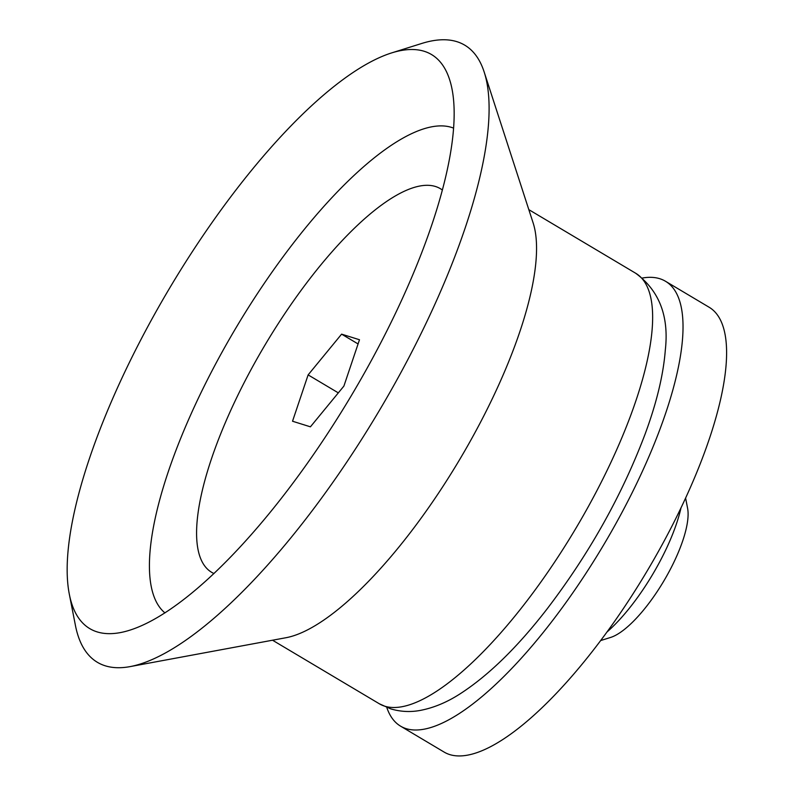 <?xml version="1.0" encoding="UTF-8"?>
<svg xmlns="http://www.w3.org/2000/svg" width="795" height="795" viewBox="0 0 795 795"><rect width="100%" height="100%" fill="white"/><g stroke="black" fill="none" stroke-linecap="round" stroke-linejoin="round"><path stroke-width="1.19" d="M600.732 640.541L610.689 637.411A79.719 25.192 -59.2 0 0 663.577 581.413A79.719 25.192 -59.2 0 0 687.586 508.234L685.588 497.988M607.092 631.916A100.22 31.671 -59.2 0 0 681.037 507.687M386.797 707.471A258.892 81.805 -59.2 0 0 400.571 726.153L444.147 752.09A258.892 81.805 -59.2 0 0 449.801 754.604A258.892 81.805 -59.2 0 0 651.791 563.089A258.892 81.805 -59.2 0 0 708.981 307.158L665.415 281.221A258.892 81.805 -59.2 0 0 642.43 278.021M400.571 726.153A258.892 81.805 -59.2 0 0 406.225 728.667A258.892 81.805 -59.2 0 0 608.215 537.152A258.892 81.805 -59.2 0 0 665.415 281.221M69.334 594.263L75.416 625.367A359.111 113.476 -59.2 0 0 105.238 665.803A359.111 113.476 -59.2 0 0 130.122 666.607L286.111 637.699A250.544 79.172 -59.2 0 0 459.45 459.917A250.544 79.172 -59.2 0 0 533.087 222.779L484.125 71.878A359.111 113.476 -59.2 0 0 421.787 43.447L391.547 52.937A334.049 105.556 -59.2 0 0 169.941 287.591A334.049 105.556 -59.2 0 0 69.334 594.263A334.049 105.556 -59.2 0 0 97.079 631.876A334.049 105.556 -59.2 0 0 120.234 632.621A334.049 105.556 -59.2 0 0 351.36 395.572A334.049 105.556 -59.2 0 0 449.533 79.391A334.049 105.556 -59.2 0 0 391.547 52.937M130.122 666.607A359.111 113.476 -59.2 0 0 378.589 411.78A359.111 113.476 -59.2 0 0 484.125 71.878M453.518 128.094A282.454 89.249 -59.2 0 0 236.403 327.142A282.454 89.249 -59.2 0 0 164.953 612.905M442.298 189.975A223.316 70.566 -59.2 0 0 265.371 344.394A223.316 70.566 -59.2 0 0 213.984 573.533M343.897 386.082L310.418 426.826L292.53 421.231L308.122 374.892L341.602 334.148L359.489 339.743L343.897 386.082M341.602 334.148L358.078 343.947M308.122 374.892L338.322 392.869M384.78 706.208A250.544 79.172 -59.2 0 0 580.251 520.874A250.544 79.172 -59.2 0 0 635.603 273.202C659.224 290.553 669.132 316.162 665.316 350.009C663.388 374.842 656.64 402.896 645.073 434.159C621.948 495.345 589.333 553.539 547.228 608.741C517.565 647.14 488.488 675.521 460.007 693.896C446.899 702.343 433.643 707.848 420.237 710.422C410.359 712.27 400.531 711.764 390.772 708.882L379.314 703.774A250.544 79.172 -59.2 0 0 384.78 706.208M635.603 273.202L528.824 209.642M379.314 703.774L272.526 640.214"/></g></svg>
